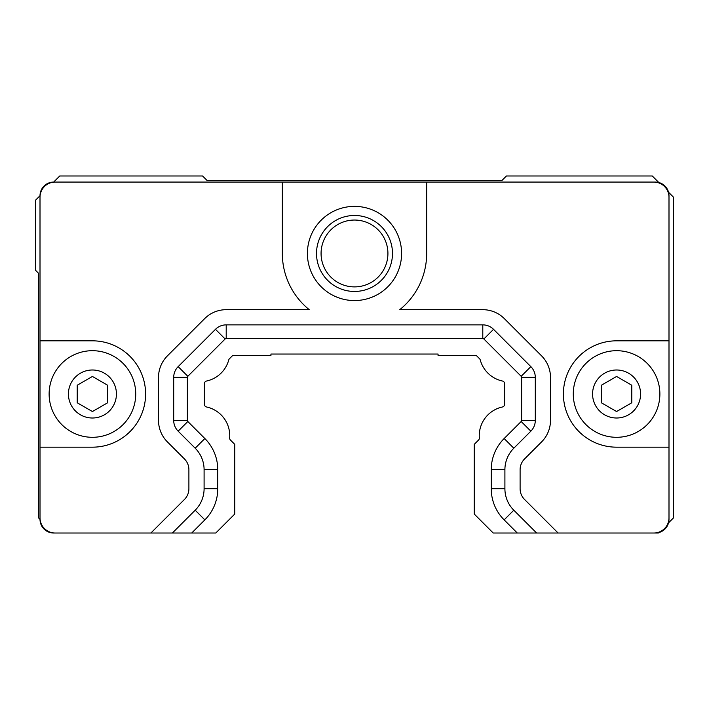 <?xml version="1.0" encoding="UTF-8"?>
<svg xmlns="http://www.w3.org/2000/svg" width="709" height="709" viewBox="0 0 709 709"><rect width="100%" height="100%" fill="white"/><g stroke="black" fill="none" stroke-linecap="round" stroke-linejoin="round"><path stroke-width="1.06" d="M150.902 533.017L184.446 499.473A15.19 15.19 0 0 0 188.895 488.723L188.895 469.686A15.19 15.19 0 0 0 184.446 458.945L167.413 441.911A30.39 30.39 0 0 1 158.515 420.419L158.515 377.374A30.39 30.39 0 0 1 167.413 355.883L204.715 318.58A30.39 30.39 0 0 1 226.206 309.682L309.248 309.682A72.167 72.167 0 0 1 282.333 253.468L282.333 182.062L55.205 182.062A15.19 15.19 0 0 0 40.005 197.253L40.005 340.825L92.427 340.825A53.175 53.175 0 0 1 145.602 394A53.175 53.175 0 0 1 92.427 447.175L40.005 447.175L40.005 517.827A15.19 15.19 0 0 0 55.205 533.017L215.793 533.017L234.776 514.025L234.776 444.392L230.46 440.067A2.739 2.739 0 0 1 229.663 437.932A2.739 2.739 0 0 0 230.46 440.067M55.205 533.017L53.68 533.017A13.675 13.675 0 0 1 40.005 519.342L40.005 517.827M172.384 533.017L195.188 510.214A30.39 30.39 0 0 0 204.095 488.723L204.095 469.686A30.39 30.39 0 0 0 195.188 448.203L178.154 431.169A15.19 15.19 0 0 1 173.705 420.419L173.705 377.374A15.19 15.19 0 0 1 178.154 366.633L215.465 329.322A15.19 15.19 0 0 1 226.206 324.873L482.794 324.873A15.19 15.19 0 0 1 493.535 329.322L530.846 366.633A15.19 15.19 0 0 1 535.295 377.374L535.295 420.419A15.19 15.19 0 0 1 530.846 431.169L513.812 448.203A30.39 30.39 0 0 0 504.905 469.686L504.905 488.723A30.39 30.39 0 0 0 513.812 510.214L536.616 533.017L517.278 533.017L504.143 519.883A44.055 44.055 0 0 1 491.24 488.723L491.24 469.686A44.055 44.055 0 0 1 504.143 438.534L521.177 421.5L530.846 431.169M282.333 182.062L426.667 182.062L426.667 253.468A72.167 72.167 0 0 1 399.752 309.682L482.794 309.682A30.39 30.39 0 0 1 504.285 318.58L541.587 355.883A30.39 30.39 0 0 1 550.485 377.374L550.485 420.419A30.39 30.39 0 0 1 541.587 441.911L524.554 458.945A15.19 15.19 0 0 0 520.105 469.686L520.105 488.723A15.19 15.19 0 0 0 524.554 499.473L558.098 533.017L536.616 533.017M307.405 253.468A47.095 47.095 0 0 0 378.048 294.253A47.095 47.095 0 0 0 378.048 212.682A47.095 47.095 0 0 0 307.405 253.468M558.098 533.017L653.795 533.017A15.19 15.19 0 0 0 668.995 517.827L668.995 447.175L616.573 447.175A53.175 53.175 0 0 1 563.398 394A53.175 53.175 0 0 1 616.573 340.825L668.995 340.825L668.995 197.253A15.19 15.19 0 0 0 653.795 182.062L426.667 182.062M653.795 182.062L655.32 182.062A13.675 13.675 0 0 1 668.995 195.737L668.995 197.253M40.005 197.253L40.005 195.737A13.675 13.675 0 0 1 53.68 182.062L55.205 182.062M107.617 402.774L92.427 411.548L77.228 402.774L77.228 385.226L92.427 376.461L107.617 385.226L107.617 402.774M631.772 402.774L616.573 411.548L601.383 402.774L601.383 385.226L616.573 376.461L631.772 385.226L631.772 402.774M49.125 394A43.302 43.302 0 0 0 92.427 437.302A43.302 43.302 0 0 0 135.72 394A43.302 43.302 0 0 0 92.427 350.698A43.302 43.302 0 0 0 49.125 394A43.302 43.302 0 0 0 92.427 437.302A43.302 43.302 0 0 0 135.72 394A43.302 43.302 0 0 0 92.427 350.698A43.302 43.302 0 0 0 49.125 394M573.28 394A43.302 43.302 0 0 0 616.573 437.302A43.302 43.302 0 0 0 659.875 394A43.302 43.302 0 0 0 616.573 350.698A43.302 43.302 0 0 0 573.28 394A43.302 43.302 0 0 0 616.573 437.302A43.302 43.302 0 0 0 659.875 394A43.302 43.302 0 0 0 616.573 350.698A43.302 43.302 0 0 0 573.28 394M229.663 437.932A29.379 29.379 0 0 0 206.549 406.984A2.739 2.739 0 0 1 204.396 404.307L204.396 383.693A2.739 2.739 0 0 1 206.549 381.025A29.379 29.379 0 0 0 228.732 359.968A2.739 2.739 0 0 1 229.441 358.745L232.623 355.563L270.935 355.563L270.935 354.048L438.065 354.048L438.065 355.563L476.377 355.563L479.559 358.745A2.739 2.739 0 0 1 480.268 359.968A29.379 29.379 0 0 0 502.451 381.025A2.739 2.739 0 0 1 504.604 383.693L504.604 404.307A2.739 2.739 0 0 1 502.451 406.984A2.739 2.739 0 0 0 504.604 404.307M215.465 329.322L225.125 338.991A1.515 1.515 0 0 1 226.206 338.548L482.794 338.548A1.515 1.515 0 0 1 483.875 338.991L493.535 329.322M225.125 338.991L187.823 376.302L178.154 366.633M173.705 377.374L187.38 377.374A1.515 1.515 0 0 1 187.823 376.302M187.38 377.374L187.38 420.419L173.705 420.419M178.154 431.169L187.823 421.5A1.515 1.515 0 0 1 187.38 420.419M187.823 421.5L204.857 438.534A44.055 44.055 0 0 1 217.76 469.686L217.76 488.723A44.055 44.055 0 0 1 204.857 519.883L191.722 533.017M206.549 406.984A2.739 2.739 0 0 1 204.396 404.307M228.732 359.968A2.739 2.739 0 0 1 229.441 358.745L232.623 355.563M270.935 354.048L438.065 354.048M502.451 381.025A2.739 2.739 0 0 1 504.604 383.693M517.278 533.017L493.207 533.017L474.224 514.025L474.224 444.392L478.54 440.067A2.739 2.739 0 0 0 479.337 437.932A29.379 29.379 0 0 1 502.451 406.984M535.295 420.419L521.62 420.419A1.515 1.515 0 0 1 521.177 421.5M521.62 420.419L521.62 377.374L535.295 377.374M530.846 366.633L521.177 376.302A1.515 1.515 0 0 1 521.62 377.374M521.177 376.302L483.875 338.991M387.92 253.468A33.42 33.42 0 0 1 337.785 282.412A33.42 33.42 0 0 1 337.785 224.523A33.42 33.42 0 0 1 387.92 253.468M392.485 253.468A37.985 37.985 0 0 1 335.508 286.365A37.985 37.985 0 0 1 335.508 220.57A37.985 37.985 0 0 1 392.485 253.468M40.005 447.175L40.005 340.825M668.995 340.825L668.995 447.175M668.995 517.827L668.995 519.342A13.675 13.675 0 0 1 655.32 533.017L653.795 533.017M53.68 182.062L59.76 175.983L202.57 175.983L207.125 180.538L501.875 180.538L506.43 175.983L652.28 175.983L658.812 182.514M668.543 192.245L673.55 197.253L673.55 517.827L668.543 522.834M658.812 532.565L658.36 532.672M655.32 533.017L658.36 533.017M40.005 519.342L38.49 517.827L38.49 273.222L35.45 270.182L35.45 200.292L40.005 195.737M68.418 394A24.009 24.009 0 0 0 104.427 414.792A24.009 24.009 0 0 0 104.427 373.209A24.009 24.009 0 0 0 68.418 394M592.573 394A24.009 24.009 0 0 0 628.582 414.792A24.009 24.009 0 0 0 628.582 373.209A24.009 24.009 0 0 0 592.573 394M226.206 324.873L226.206 338.548M195.188 448.203L204.857 438.534M204.095 469.686L217.76 469.686M204.095 488.723L217.76 488.723M195.188 510.214L204.857 519.883M513.812 510.214L504.143 519.883M504.905 488.723L491.24 488.723M504.905 469.686L491.24 469.686M513.812 448.203L504.143 438.534M482.794 324.873L482.794 338.548"/></g></svg>

